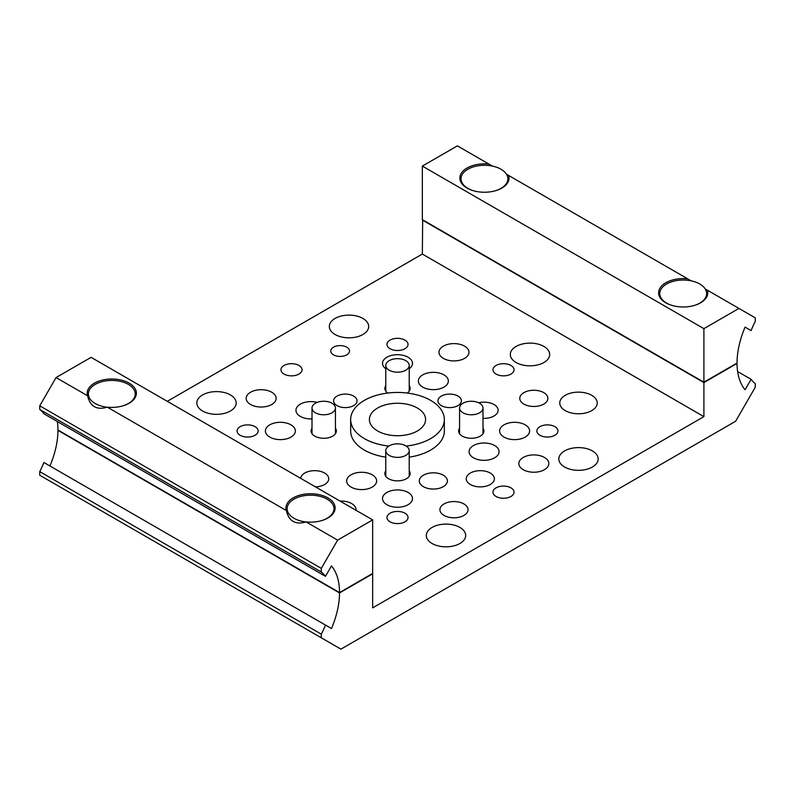 <?xml version="1.0" encoding="UTF-8"?>
<svg xmlns="http://www.w3.org/2000/svg" width="795" height="795" viewBox="0 0 795 795"><rect width="100%" height="100%" fill="white"/><g stroke="black" fill="none" stroke-linecap="round" stroke-linejoin="round"><path stroke-width="1.19" d="M337.627 540.123L321.309 568.375L321.309 572.012A58.562 33.807 -60 0 1 325.473 576.325L331.485 565.911A70.268 40.575 -60 0 1 339.535 592.573L372.656 573.443L372.656 519.9L337.627 540.123L306.075 521.908A24.595 14.201 0 0 0 327.938 517.982A24.595 14.201 0 0 0 335.142 507.945A24.595 14.201 0 0 0 319.958 494.828A24.595 14.201 0 0 0 293.156 497.899A24.595 14.201 0 0 0 285.952 507.945A24.595 14.201 0 0 0 286.359 510.529L107.325 407.159C96.722 410.339 90.153 406.553 87.609 395.781A24.595 14.201 180 0 1 87.202 393.197A24.595 14.201 180 0 1 94.406 383.16A24.595 14.201 180 0 1 121.208 380.08A24.595 14.201 180 0 1 136.392 393.197A24.595 14.201 180 0 1 129.188 403.234A24.595 14.201 180 0 1 107.325 407.159M306.075 521.908C295.472 525.088 288.903 521.291 286.359 510.529M57.379 421.539A70.268 40.575 -60 0 1 57.965 430.016L339.535 592.573M372.656 519.9L91.097 357.343L56.057 377.565L39.75 405.818L39.75 409.455A58.562 33.807 -60 0 1 43.904 413.768L325.473 576.325M321.309 572.012L39.75 409.455M321.309 568.375L39.75 405.818M87.609 395.781L56.057 377.565M694.433 305.429A23.423 13.525 0 0 0 699.769 303.124A23.423 13.525 0 0 0 706.626 293.554A23.423 13.525 0 0 0 692.167 281.062A23.423 13.525 0 0 0 666.637 283.994A23.423 13.525 0 0 0 659.78 293.554A23.423 13.525 0 0 0 671.974 305.429M123.026 405.828A23.423 13.525 0 0 0 128.363 403.522A23.423 13.525 0 0 0 135.22 393.962A23.423 13.525 0 0 0 120.76 381.471A23.423 13.525 0 0 0 95.231 384.402A23.423 13.525 0 0 0 88.374 393.962A23.423 13.525 0 0 0 107.156 407.219M495.683 190.681A23.423 13.525 0 0 0 501.019 188.375A23.423 13.525 0 0 0 507.876 178.805A23.423 13.525 0 0 0 493.417 166.314A23.423 13.525 0 0 0 467.887 169.246A23.423 13.525 0 0 0 461.03 178.805A23.423 13.525 0 0 0 473.224 190.681M479.564 403.234A11.716 6.758 0 0 0 466.804 401.773A11.716 6.758 0 0 0 459.57 408.014A11.716 6.758 0 0 0 462.998 412.804A11.716 6.758 0 0 0 475.768 414.265A11.716 6.758 0 0 0 482.992 408.014A11.716 6.758 0 0 0 479.564 403.234M703.903 382.196L703.903 328.653L738.943 308.43L755.25 317.841L755.25 321.488A58.562 33.807 120 0 0 751.096 330.591L745.084 327.123A70.268 40.575 120 0 0 737.035 363.077L703.903 382.196L422.344 219.639L422.344 166.095L457.373 145.863L488.925 164.078A24.595 14.201 0 0 0 467.062 168.003A24.595 14.201 0 0 0 459.858 178.04A24.595 14.201 0 0 0 475.042 191.168A24.595 14.201 0 0 0 501.844 188.087A24.595 14.201 0 0 0 509.048 178.04A24.595 14.201 0 0 0 508.641 175.466L691.153 280.834M488.925 164.078L492.403 166.085M506.485 174.224L508.641 175.466M705.235 288.963L707.391 290.205A24.595 14.201 180 0 1 707.798 292.789A24.595 14.201 180 0 1 700.594 302.835A24.595 14.201 180 0 1 673.792 305.906A24.595 14.201 180 0 1 658.608 292.789A24.595 14.201 180 0 1 665.812 282.752A24.595 14.201 180 0 1 687.675 278.826M707.391 290.205L738.943 308.43M422.344 166.095L703.903 328.653M406.175 446.075A46.845 27.05 0 0 0 430.622 438.621A46.845 27.05 0 0 0 444.345 419.492A46.845 27.05 0 0 0 415.427 394.509A46.845 27.05 0 0 0 364.378 400.372A46.845 27.05 0 0 0 350.655 419.492L350.655 430.97A46.845 27.05 0 0 0 385.784 457.155M409.216 457.155A46.845 27.05 0 0 0 430.622 450.089A46.845 27.05 0 0 0 444.345 430.97L444.345 419.492M350.655 419.492A46.845 27.05 0 0 0 388.825 446.075M417.375 430.97A28.103 16.228 0 0 0 425.603 419.492A28.103 16.228 0 0 0 408.252 404.506A28.103 16.228 0 0 0 377.625 408.014A28.103 16.228 0 0 0 369.397 419.492A28.103 16.228 0 0 0 386.748 434.487A28.103 16.228 0 0 0 417.375 430.97M315.436 412.804A11.716 6.758 0 0 0 328.196 414.265A11.716 6.758 0 0 0 335.43 408.014A11.716 6.758 0 0 0 332.002 403.234A11.716 6.758 0 0 0 319.232 401.773A11.716 6.758 0 0 0 312.008 408.014A11.716 6.758 0 0 0 315.436 412.804M405.778 455.396A11.716 6.758 0 0 0 409.216 450.616A11.716 6.758 0 0 0 401.982 444.365A11.716 6.758 0 0 0 389.222 445.836A11.716 6.758 0 0 0 385.784 450.616A11.716 6.758 0 0 0 393.018 456.867A11.716 6.758 0 0 0 405.778 455.396M389.222 360.642A11.716 6.758 0 0 0 385.784 365.422A11.716 6.758 0 0 0 393.018 371.672A11.716 6.758 0 0 0 405.778 370.202A11.716 6.758 0 0 0 409.216 365.422A11.716 6.758 0 0 0 401.982 359.171A11.716 6.758 0 0 0 389.222 360.642M321.776 520.576A23.423 13.525 0 0 0 327.113 518.27A23.423 13.525 0 0 0 333.97 508.711A23.423 13.525 0 0 0 319.51 496.219A23.423 13.525 0 0 0 293.981 499.151A23.423 13.525 0 0 0 287.124 508.711A23.423 13.525 0 0 0 305.906 521.967M591.748 410.618A18.742 10.822 0 0 0 597.234 402.966A18.742 10.822 0 0 0 585.667 392.969A18.742 10.822 0 0 0 565.245 395.314A18.742 10.822 0 0 0 559.76 402.966A18.742 10.822 0 0 0 571.327 412.963A18.742 10.822 0 0 0 591.748 410.618M592.414 467.003A19.676 11.359 0 0 0 598.178 458.973A19.676 11.359 0 0 0 586.024 448.469A19.676 11.359 0 0 0 564.589 450.934A19.676 11.359 0 0 0 558.825 458.973A19.676 11.359 0 0 0 570.969 469.467A19.676 11.359 0 0 0 592.414 467.003M459.908 543.502A19.676 11.359 0 0 0 465.671 535.462A19.676 11.359 0 0 0 453.528 524.968A19.676 11.359 0 0 0 432.083 527.433A19.676 11.359 0 0 0 426.319 535.462A19.676 11.359 0 0 0 438.472 545.966A19.676 11.359 0 0 0 459.908 543.502M230.411 411.005A19.676 11.359 0 0 0 236.175 402.966A19.676 11.359 0 0 0 224.031 392.472A19.676 11.359 0 0 0 202.586 394.936A19.676 11.359 0 0 0 196.822 402.966A19.676 11.359 0 0 0 208.976 413.46A19.676 11.359 0 0 0 230.411 411.005M362.918 334.506A19.676 11.359 0 0 0 368.681 326.467A19.676 11.359 0 0 0 356.528 315.973A19.676 11.359 0 0 0 335.092 318.437A19.676 11.359 0 0 0 329.329 326.467A19.676 11.359 0 0 0 341.472 336.961A19.676 11.359 0 0 0 362.918 334.506M543.909 362.5A19.676 11.359 0 0 0 549.673 354.471A19.676 11.359 0 0 0 537.529 343.977A19.676 11.359 0 0 0 516.084 346.441A19.676 11.359 0 0 0 510.32 354.471A19.676 11.359 0 0 0 522.474 364.965A19.676 11.359 0 0 0 543.909 362.5M443.292 486.679A14.052 8.109 0 0 0 447.406 480.945A14.052 8.109 0 0 0 438.731 473.442A14.052 8.109 0 0 0 423.417 475.201A14.052 8.109 0 0 0 419.303 480.945A14.052 8.109 0 0 0 427.978 488.438A14.052 8.109 0 0 0 443.292 486.679M482.992 418.359A14.052 8.109 0 0 0 493.993 416.004A14.052 8.109 0 0 0 498.117 410.27A14.052 8.109 0 0 0 478.67 402.777M494.659 457.791A14.986 8.656 0 0 0 499.051 451.669A14.986 8.656 0 0 0 489.8 443.67A14.986 8.656 0 0 0 473.462 445.548A14.986 8.656 0 0 0 469.07 451.669A14.986 8.656 0 0 0 478.322 459.669A14.986 8.656 0 0 0 494.659 457.791M372.249 487.067A14.986 8.656 0 0 0 376.641 480.945A14.986 8.656 0 0 0 367.379 472.946A14.986 8.656 0 0 0 351.042 474.824A14.986 8.656 0 0 0 346.66 480.945A14.986 8.656 0 0 0 355.912 488.935A14.986 8.656 0 0 0 372.249 487.067M317.195 402.399A14.986 8.656 0 0 0 300.341 404.148A14.986 8.656 0 0 0 295.949 410.27A14.986 8.656 0 0 0 312.008 418.905M443.958 387.115A14.986 8.656 0 0 0 448.34 380.994A14.986 8.656 0 0 0 439.088 372.994A14.986 8.656 0 0 0 422.751 374.872A14.986 8.656 0 0 0 418.359 380.994A14.986 8.656 0 0 0 427.621 388.993A14.986 8.656 0 0 0 443.958 387.115M346.759 354.838A9.371 5.406 0 0 0 349.502 351.012A9.371 5.406 0 0 0 343.718 346.014A9.371 5.406 0 0 0 333.512 347.186A9.371 5.406 0 0 0 330.76 351.012A9.371 5.406 0 0 0 336.543 356.011A9.371 5.406 0 0 0 346.759 354.838M404.953 521.818A10.544 6.082 0 0 0 408.044 517.515A10.544 6.082 0 0 0 401.535 511.891A10.544 6.082 0 0 0 390.047 513.212A10.544 6.082 0 0 0 386.956 517.515A10.544 6.082 0 0 0 393.465 523.14A10.544 6.082 0 0 0 404.953 521.818M255.046 435.272A10.544 6.082 0 0 0 258.137 430.97A10.544 6.082 0 0 0 251.627 425.345A10.544 6.082 0 0 0 240.14 426.667A10.544 6.082 0 0 0 237.049 430.97A10.544 6.082 0 0 0 243.558 436.594A10.544 6.082 0 0 0 255.046 435.272M298.95 374.077A10.544 6.082 0 0 0 302.04 369.774A10.544 6.082 0 0 0 295.531 364.15A10.544 6.082 0 0 0 284.044 365.471A10.544 6.082 0 0 0 280.963 369.774A10.544 6.082 0 0 0 287.462 375.389A10.544 6.082 0 0 0 298.95 374.077M554.86 435.272A10.544 6.082 0 0 0 557.951 430.97A10.544 6.082 0 0 0 551.442 425.345A10.544 6.082 0 0 0 539.954 426.667A10.544 6.082 0 0 0 536.864 430.97A10.544 6.082 0 0 0 543.373 436.594A10.544 6.082 0 0 0 554.86 435.272M510.956 496.468A10.544 6.082 0 0 0 514.037 492.165A10.544 6.082 0 0 0 507.538 486.54A10.544 6.082 0 0 0 496.05 487.862A10.544 6.082 0 0 0 492.96 492.165A10.544 6.082 0 0 0 499.469 497.789A10.544 6.082 0 0 0 510.956 496.468M510.956 374.077A10.544 6.082 0 0 0 514.037 369.774A10.544 6.082 0 0 0 507.538 364.15A10.544 6.082 0 0 0 496.05 365.471A10.544 6.082 0 0 0 492.96 369.774A10.544 6.082 0 0 0 499.469 375.389A10.544 6.082 0 0 0 510.956 374.077M404.953 348.727A10.544 6.082 0 0 0 408.044 344.424A10.544 6.082 0 0 0 401.535 338.799A10.544 6.082 0 0 0 390.047 340.121A10.544 6.082 0 0 0 386.956 344.424A10.544 6.082 0 0 0 393.465 350.038A10.544 6.082 0 0 0 404.953 348.727M353.606 405.629A11.716 6.758 0 0 0 357.044 400.849A11.716 6.758 0 0 0 349.81 394.598A11.716 6.758 0 0 0 337.05 396.069A11.716 6.758 0 0 0 333.612 400.849A11.716 6.758 0 0 0 340.846 407.09A11.716 6.758 0 0 0 353.606 405.629M457.95 405.629A11.716 6.758 0 0 0 461.388 400.849A11.716 6.758 0 0 0 454.154 394.598A11.716 6.758 0 0 0 441.394 396.069A11.716 6.758 0 0 0 437.956 400.849A11.716 6.758 0 0 0 445.19 407.09A11.716 6.758 0 0 0 457.95 405.629M459.57 428.207A12.65 7.304 0 0 0 458.635 430.97A12.65 7.304 0 0 0 466.446 437.717A12.65 7.304 0 0 0 480.23 436.137A12.65 7.304 0 0 0 483.926 430.97A12.65 7.304 0 0 0 482.992 428.207M385.784 470.809A12.65 7.304 0 0 0 384.85 473.562A12.65 7.304 0 0 0 392.66 480.309A12.65 7.304 0 0 0 406.444 478.729A12.65 7.304 0 0 0 410.15 473.562A12.65 7.304 0 0 0 409.216 470.809M312.008 428.207A12.65 7.304 0 0 0 311.074 430.97A12.65 7.304 0 0 0 318.875 437.717A12.65 7.304 0 0 0 332.658 436.137A12.65 7.304 0 0 0 336.365 430.97A12.65 7.304 0 0 0 335.43 428.207M407.229 393.038A12.65 7.304 0 0 0 410.15 388.367A12.65 7.304 0 0 0 409.216 385.615M463.912 515.418A14.052 8.109 0 0 0 468.026 509.675A14.052 8.109 0 0 0 459.351 502.182A14.052 8.109 0 0 0 444.037 503.941A14.052 8.109 0 0 0 439.913 509.675A14.052 8.109 0 0 0 448.589 517.177A14.052 8.109 0 0 0 463.912 515.418M543.77 404.099A14.052 8.109 0 0 0 547.884 398.365A14.052 8.109 0 0 0 539.209 390.872A14.052 8.109 0 0 0 523.895 392.631A14.052 8.109 0 0 0 519.781 398.365A14.052 8.109 0 0 0 528.456 405.857A14.052 8.109 0 0 0 543.77 404.099M315.476 486.878A14.052 8.109 0 0 0 324.628 484.513A14.052 8.109 0 0 0 328.742 478.779A14.052 8.109 0 0 0 320.067 471.286A14.052 8.109 0 0 0 304.753 473.045A14.052 8.109 0 0 0 300.659 478.332M490.247 484.513A14.052 8.109 0 0 0 494.371 478.779A14.052 8.109 0 0 0 485.695 471.286A14.052 8.109 0 0 0 470.372 473.045A14.052 8.109 0 0 0 466.258 478.779A14.052 8.109 0 0 0 474.933 486.272A14.052 8.109 0 0 0 490.247 484.513M408.103 504.706A14.986 8.656 0 0 0 412.486 498.584A14.986 8.656 0 0 0 403.234 490.585A14.986 8.656 0 0 0 386.897 492.463A14.986 8.656 0 0 0 382.514 498.584A14.986 8.656 0 0 0 391.766 506.584A14.986 8.656 0 0 0 408.103 504.706M290.99 437.091A14.986 8.656 0 0 0 295.372 430.97A14.986 8.656 0 0 0 286.121 422.97A14.986 8.656 0 0 0 269.783 424.848A14.986 8.656 0 0 0 265.391 430.97A14.986 8.656 0 0 0 274.653 438.969A14.986 8.656 0 0 0 290.99 437.091M409.216 368.751A14.986 8.656 0 0 0 412.486 363.355A14.986 8.656 0 0 0 403.234 355.355A14.986 8.656 0 0 0 386.897 357.233A14.986 8.656 0 0 0 382.514 363.355A14.986 8.656 0 0 0 385.784 368.751M525.217 437.091A14.986 8.656 0 0 0 529.609 430.97A14.986 8.656 0 0 0 520.347 422.97A14.986 8.656 0 0 0 504.01 424.848A14.986 8.656 0 0 0 499.628 430.97A14.986 8.656 0 0 0 508.88 438.969A14.986 8.656 0 0 0 525.217 437.091M355.981 510.271A14.986 8.656 0 0 0 356.021 509.675A14.986 8.656 0 0 0 340.002 501.049M271.771 404.486A14.986 8.656 0 0 0 276.163 398.365A14.986 8.656 0 0 0 266.901 390.365A14.986 8.656 0 0 0 250.564 392.243A14.986 8.656 0 0 0 246.182 398.365A14.986 8.656 0 0 0 255.434 406.364A14.986 8.656 0 0 0 271.771 404.486M464.568 358.376A14.986 8.656 0 0 0 468.961 352.255A14.986 8.656 0 0 0 459.709 344.265A14.986 8.656 0 0 0 443.372 346.143A14.986 8.656 0 0 0 438.979 352.255A14.986 8.656 0 0 0 448.231 360.254A14.986 8.656 0 0 0 464.568 358.376M544.436 469.696A14.986 8.656 0 0 0 548.818 463.574A14.986 8.656 0 0 0 539.567 455.575A14.986 8.656 0 0 0 523.229 457.453A14.986 8.656 0 0 0 518.837 463.574A14.986 8.656 0 0 0 528.099 471.564A14.986 8.656 0 0 0 544.436 469.696M331.485 628.527A70.268 40.575 120 0 0 339.535 592.951L372.656 573.831L372.656 607.867L703.903 416.63L703.903 382.584L737.035 363.454A70.268 40.575 120 0 0 745.084 389.739L751.096 379.324A58.562 33.807 120 0 0 755.25 383.627L755.25 387.274L735.623 421.261L340.936 649.137L321.309 637.799L321.309 634.162A58.562 33.807 120 0 0 325.473 625.059L331.485 628.527M49.916 465.969A70.268 40.575 120 0 0 57.965 430.393L58.303 430.204M167.278 401.326L422.344 254.062L422.672 219.837M321.309 637.799L39.75 475.241L39.75 471.604A58.562 33.807 120 0 0 43.904 462.501L325.473 625.059M39.75 471.604L321.309 634.162M737.621 371.543L751.096 379.324M422.344 220.026L703.903 382.584M422.344 254.062L703.903 416.63M385.784 385.615A12.65 7.304 0 0 0 384.85 388.367A12.65 7.304 0 0 0 387.771 393.038M57.965 430.393L339.535 592.951M659.78 293.554L659.78 297.121M706.626 293.554L706.626 297.121M135.22 393.962L135.22 397.53M88.374 393.962L88.374 398.832M461.03 178.805L461.03 182.373M507.876 178.805L507.876 182.373M459.57 408.014L459.57 433.722M482.992 408.014L482.992 433.722M335.43 408.014L335.43 433.722M312.008 408.014L312.008 433.722M409.216 450.616L409.216 476.324M385.784 450.616L385.784 476.324M385.784 365.422L385.784 391.13M409.216 365.422L409.216 391.13M333.97 508.711L333.97 512.268M287.124 508.711L287.124 513.58"/></g></svg>
